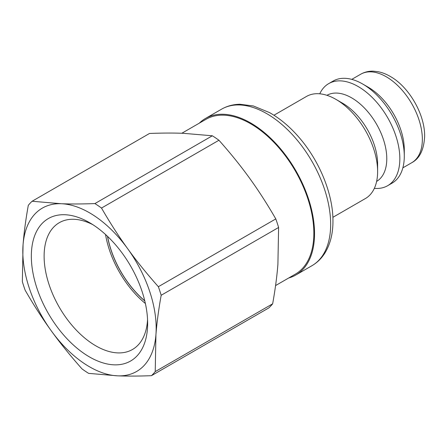 <?xml version="1.0" encoding="UTF-8"?>
<svg xmlns="http://www.w3.org/2000/svg" width="447" height="447" viewBox="0 0 447 447"><rect width="100%" height="100%" fill="white"/><g stroke="black" fill="none" stroke-linecap="round" stroke-linejoin="round"><path stroke-width="0.67" d="M332.881 217.326L365.406 198.541A58.937 34.028 -120 0 0 377.614 171.559A58.937 34.028 -120 0 0 335.937 99.374A58.937 34.028 -120 0 0 306.469 96.457L273.938 115.237M335.937 99.374L342.469 103.145A49.706 28.697 -120 0 1 377.614 164.021L377.614 171.559M376.631 181.404A49.706 28.697 -120 0 0 386.784 158.73A49.706 28.697 -120 0 0 365.177 108.8A49.706 28.697 -120 0 0 326.925 95.312M374.346 188.355A58.937 34.028 -120 0 0 387.638 185.712A58.937 34.028 -120 0 0 399.841 158.73A58.937 34.028 -120 0 0 374.117 99.413A58.937 34.028 -120 0 0 328.696 83.623A58.937 34.028 -120 0 0 319.761 93.809M387.638 185.712L392.08 183.141A58.937 34.028 -120 0 0 404.289 156.159A58.937 34.028 -120 0 0 362.612 83.975A58.937 34.028 -120 0 0 333.144 81.058L328.696 83.623M362.612 83.975L368.172 87.182A51.081 29.491 -120 0 1 404.289 149.745L404.289 156.159M288.689 277.995A90.372 52.176 -120 0 0 295.83 275.011A90.372 52.176 -120 0 0 314.543 233.641A90.372 52.176 -120 0 0 275.095 142.694A90.372 52.176 -120 0 0 205.452 118.477A90.372 52.176 -120 0 0 199.301 123.165M181.823 133.256L205.944 119.332A89.394 51.612 60 0 1 286.829 157.791A89.394 51.612 60 0 1 295.338 274.162L275.57 285.572M145.387 303.519A73.207 42.264 60 0 1 105.542 234.507M144.8 300.954A70.727 40.833 60 0 1 107.476 236.307M144.761 300.814A70.727 40.833 60 0 1 127.618 282.063A70.727 40.833 60 0 1 107.576 236.402M32.1 201.251L149.533 133.452C162.16 132.982 173.386 132.932 183.203 133.307L212.336 135.782L94.904 203.581C82.27 204.05 71.045 204.1 61.228 203.726L32.1 201.251A106.285 61.368 60 0 0 28.301 205.341C25.719 219.717 23.97 232.876 23.054 244.822A94.306 54.445 60 0 1 61.228 203.726A94.306 54.445 60 0 1 127.663 248.694C118.751 236.385 110.035 222.841 101.508 208.051L218.941 140.252C230.523 153.276 240.754 165.949 249.638 178.269C258.55 190.578 267.272 204.123 275.793 218.913L158.361 286.711C146.784 273.687 136.553 261.014 127.663 248.694A94.306 54.445 60 0 1 155.93 334.747A94.306 54.445 60 0 1 117.751 375.843A94.306 54.445 60 0 1 51.316 330.875A94.306 54.445 60 0 1 23.054 244.822L22.35 281.677A106.285 61.368 60 0 0 25.161 290.237C33.687 305.027 42.404 318.571 51.316 330.875C60.205 343.195 70.436 355.868 82.013 368.898A106.285 61.368 60 0 0 88.623 373.368L117.751 375.843C127.568 376.212 138.793 376.162 151.427 375.692L268.859 307.894A106.285 61.368 60 0 0 272.653 303.809L155.221 371.608A106.285 61.368 60 0 1 151.427 375.692M155.221 371.608L155.93 334.747C156.847 322.807 158.596 309.648 161.171 295.271L278.604 227.473L277.9 264.328C276.984 276.268 275.235 289.433 272.653 303.809M158.361 286.711A106.285 61.368 60 0 1 161.171 295.271M94.904 203.581A106.285 61.368 60 0 1 101.508 208.051M275.793 218.913A106.285 61.368 60 0 1 278.604 227.473M212.336 135.782A106.285 61.368 60 0 1 218.941 140.252M122.785 253.946A82.242 47.483 -120 0 0 89.495 222.634A82.242 47.483 -120 0 0 31.335 256.209A82.242 47.483 -120 0 0 89.489 356.935A82.242 47.483 -120 0 0 147.644 323.36A82.242 47.483 -120 0 0 122.785 253.946M147.555 319.51A73.207 42.264 60 0 1 132.485 349.493A73.207 42.264 60 0 1 59.278 307.229A73.207 42.264 60 0 1 59.278 222.695A73.207 42.264 60 0 1 92.78 224.64M351.772 79.376L360.69 74.23A51.081 29.491 60 0 1 400.054 87.914A51.081 29.491 60 0 1 422.348 139.319A51.081 29.491 60 0 1 411.771 162.702L402.853 167.848M205.452 118.477L221.567 109.174A90.372 52.176 60 0 1 291.209 133.385A90.372 52.176 60 0 1 330.657 224.338A90.372 52.176 60 0 1 311.945 265.708L295.83 275.011M360.69 74.23C364.506 72.062 368.686 71.039 373.223 71.157L378.084 71.693C382.492 72.57 386.845 74.325 391.142 76.951C408.871 87.249 424.784 113.845 424.65 136.111C423.996 149.622 419.705 158.484 411.771 162.702M221.567 109.174C227.132 106 233.261 104.363 239.961 104.263L253.382 105.973L269.412 112.543C279.911 118.421 289.74 126.652 298.892 137.223C319.476 160.808 333.149 194.127 332.959 221.131C332.981 233.233 330.445 243.626 325.343 252.32C321.913 258.031 317.443 262.495 311.945 265.708"/></g></svg>
